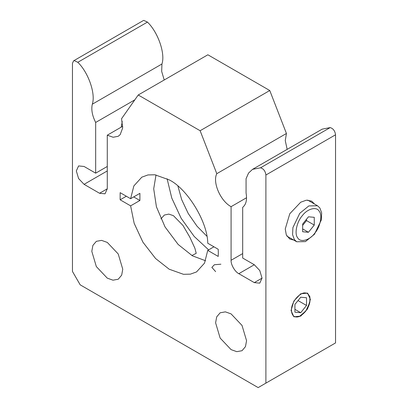 <?xml version="1.0" encoding="UTF-8"?>
<svg xmlns="http://www.w3.org/2000/svg" width="408" height="408" viewBox="0 0 408 408"><rect width="100%" height="100%" fill="white"/><g stroke="black" fill="none" stroke-linecap="round" stroke-linejoin="round"><path stroke-width="0.61" d="M208.631 249.869L194.193 236.441L181.188 218.356L171.778 198.079L167.096 178.73M206.871 236.212L197.023 226.19L188.251 213.532L181.672 199.609L177.919 186.068M147.451 22.088L143.82 20.4L143.234 20.619L73.593 60.823L74.179 60.603L77.811 62.291L147.451 22.088C158.09 32.339 165.495 53.774 161.935 64.005L161.68 71.431L164.215 79.988M286.436 133.477L216.796 173.68L200.129 130.728L138.23 94.987L207.871 54.784L269.77 90.52L286.436 133.477L285.263 140.592L287.155 149.364M260.549 167.795L252.532 169.356L322.172 129.147L330.189 127.587L260.549 167.795C263.594 168.749 265.373 171.156 265.899 175.012L335.539 134.803C335.014 130.948 333.229 128.546 330.189 127.587M335.539 134.803L335.539 342.929L258.162 387.6L80.198 284.85L72.461 271.453L72.461 63.327L73.593 60.823M215.633 271.621L211.864 267.383L214.404 264.731L220.912 264.205M160.91 218.923L164.347 215.052L168.795 214.098L173.425 215.669L182.963 225.425L189.827 237.186L194.891 248.222L196.222 253.337L191.852 255.495M130.616 198.706L139.903 193.341L139.903 200.491L130.616 205.851L120.146 199.808L120.146 192.658L130.616 198.706L133.855 185.926L141.826 177.159L147.971 174.935L154.882 174.777L169.182 179.867C187.379 188.72 207.718 222.141 207.743 243.234L218.219 249.278L218.316 252.909L218.219 256.428L207.743 250.379L213.935 246.809M139.903 200.491L133.712 196.916M120.146 199.808L126.332 196.233M156.014 174.935L153.704 188.802L156.422 206.815L165.036 226.935L178.153 244.453L192.392 255.816L205.561 260.748M207.743 250.379L204.505 263.155L196.539 271.927L190.393 274.15L183.483 274.309L169.182 269.214L155.576 258.509L142.943 242.219L134.166 223.329L130.616 205.851M307.448 293.046L309.896 296.754L309.84 302.333L305.867 311.013L299.232 316.628L293.77 316.736M292.684 304.22C294.627 298.268 301.609 292.092 305.373 292.99C309.56 292.817 311.416 299.804 308.754 305.689C306.811 311.641 299.834 317.817 296.065 316.919C291.883 317.093 290.022 310.106 292.684 304.22M306.525 297.733L306.525 305.475L300.721 312.691L294.918 312.176L294.918 304.434L300.721 297.218L306.525 297.733M306.525 305.475L298.029 300.569M300.721 312.691L294.918 309.34M310.391 299.37L307.561 308.902L300.721 316.124L293.882 316.802L291.047 310.539L293.882 301.007L300.721 293.785L307.561 293.107L310.391 299.37M308.458 216.806L314.262 217.321L314.262 225.058L308.458 232.279L302.654 231.759L302.654 224.023L308.458 216.806M308.458 232.279L302.654 228.929M302.654 225.405L306.525 220.595L306.525 219.208M314.262 225.058L306.525 220.595M294.387 239.608L296.723 241.776L305.419 241.613L314.471 234.228L321.32 219.963L321.662 212.889L319.852 207.932L317.516 205.765L308.815 205.928L299.768 213.313L292.918 227.572L292.572 234.646L294.387 239.608M297.738 237.879C294.194 234.121 296.687 221.942 302.267 215.735C307.295 208.743 316.598 206.249 319.178 211.206C322.723 214.965 320.229 227.144 314.65 233.351C309.621 240.343 300.319 242.831 297.738 237.879M252.532 169.356L248.554 173.069L246.065 178.694L246.065 192.989C247.258 199.747 246.131 204.525 242.689 207.325L242.689 258.045L254.296 264.746L259.769 270.524L262.033 278.149L259.763 283.157L254.296 282.616L238.818 273.681C234.993 271.871 230.734 264.501 231.081 260.279L231.081 206.672L246.559 197.737M265.899 383.132L265.899 175.012M293.74 240.052L289.777 239.027L286.329 234.962L285.243 229.01L289.777 213.756L300.721 202.205L306.418 200.17L311.661 201.124L314.532 204.041M122.757 269.219L121.671 275.165L118.223 279.235L112.975 280.184L107.278 278.149L96.339 266.597L91.805 251.348L92.891 245.397L96.339 241.327L101.582 240.378L107.278 242.413L118.223 253.965L122.757 269.219M138.23 94.987L121.564 118.697L122.681 127.944L120.156 134.671L118.223 136.282L113.144 137.251L107.278 135.196L107.278 188.802L105.014 193.815L99.542 193.27L84.068 184.339L78.596 178.561L76.327 170.937L78.596 165.923L84.068 166.469L95.671 173.171L107.278 166.469M95.671 173.171L95.671 122.446C92.228 115.668 91.101 109.589 92.295 104.208C95.855 93.978 88.449 72.547 77.811 62.291M121.207 127.153L122.273 121.553M95.671 122.446L134.819 99.848M122.757 126.261L107.278 135.196M200.129 130.728L269.77 90.52M231.081 206.672C220.468 201.052 212.308 182.208 216.796 173.68M246.559 340.695L245.468 346.642L242.026 350.712L236.778 351.66L231.081 349.625L220.141 338.074L215.608 322.825L216.694 316.873L220.141 312.803L225.384 311.855L231.081 313.89L242.026 325.441L246.559 340.695M161.935 64.005L92.295 104.208M99.542 193.27L107.278 188.802M84.068 184.339L107.278 170.937M231.081 260.279L242.689 253.582M238.818 273.681L254.296 264.746M254.296 282.616L262.033 278.149M296.723 241.776L286.906 236.11M317.516 205.765L307.698 200.099"/></g></svg>

